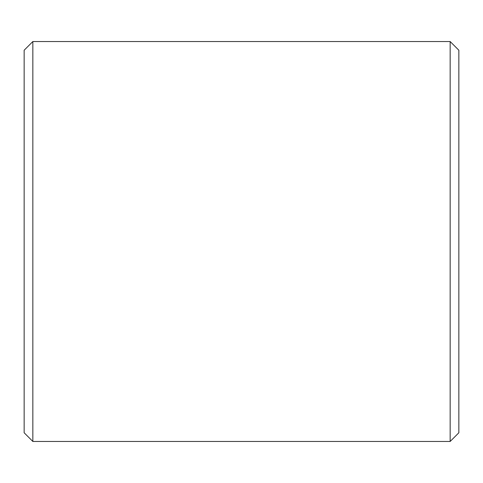 <?xml version="1.0" encoding="UTF-8"?>
<svg xmlns="http://www.w3.org/2000/svg" width="483" height="483" viewBox="0 0 483 483"><rect width="100%" height="100%" fill="white"/><g stroke="black" fill="none" stroke-linecap="round" stroke-linejoin="round"><path stroke-width="0.72" d="M24.15 432.768L24.15 50.232L32.844 41.538L32.844 441.462L24.15 432.768M450.156 41.538L458.85 50.232L458.85 432.768L450.156 441.462L450.156 41.538L32.844 41.538M450.156 441.462L32.844 441.462"/></g></svg>
